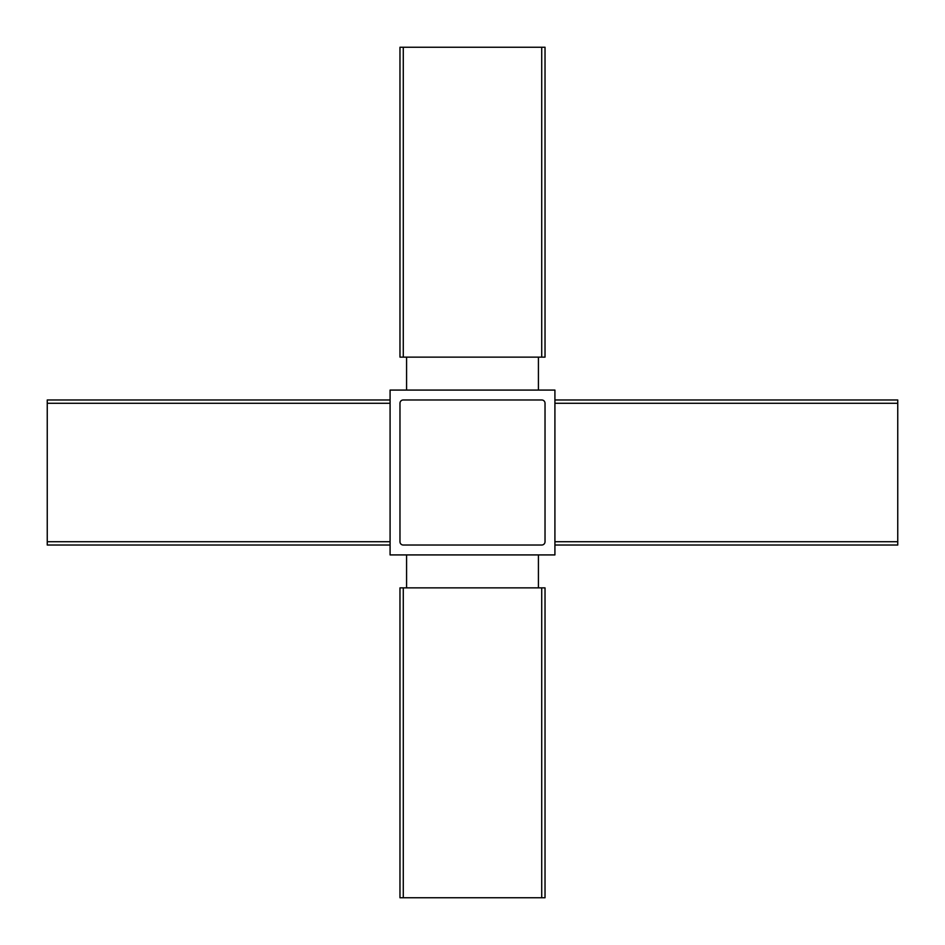 <?xml version="1.0" encoding="UTF-8"?>
<svg xmlns="http://www.w3.org/2000/svg" width="945" height="945" viewBox="0 0 945 945"><rect width="100%" height="100%" fill="white"/><g stroke="black" fill="none" stroke-linecap="round" stroke-linejoin="round"><path stroke-width="1.42" d="M554.916 390.084L554.916 554.916L390.084 554.916L390.084 390.084L554.916 390.084M541.721 47.25L399.971 47.25L399.971 357.127L545.029 357.127L545.029 47.25L541.721 47.25L541.721 357.127M541.721 897.75L545.029 897.75L545.029 587.873L541.721 587.873L541.721 897.75L399.971 897.75L399.971 587.873L541.721 587.873M406.574 357.127L406.574 390.084M538.426 357.127L538.426 390.084M406.574 587.873L406.574 554.916M538.426 587.873L538.426 554.916M390.084 399.971L47.25 399.971L47.25 545.029L390.084 545.029M554.916 399.971L897.75 399.971L897.75 545.029L554.916 545.029M399.971 403.279L399.971 541.721A3.296 3.296 0 0 0 403.279 545.029L541.721 545.029A3.296 3.296 0 0 0 545.029 541.721L545.029 403.279A3.296 3.296 0 0 0 541.721 399.971L403.279 399.971A3.296 3.296 0 0 0 399.971 403.279M403.279 47.25L403.279 357.127M390.084 541.721L47.25 541.721M390.084 403.279L47.25 403.279M897.75 403.279L554.916 403.279M403.279 587.873L403.279 897.75M897.75 541.721L554.916 541.721"/></g></svg>
